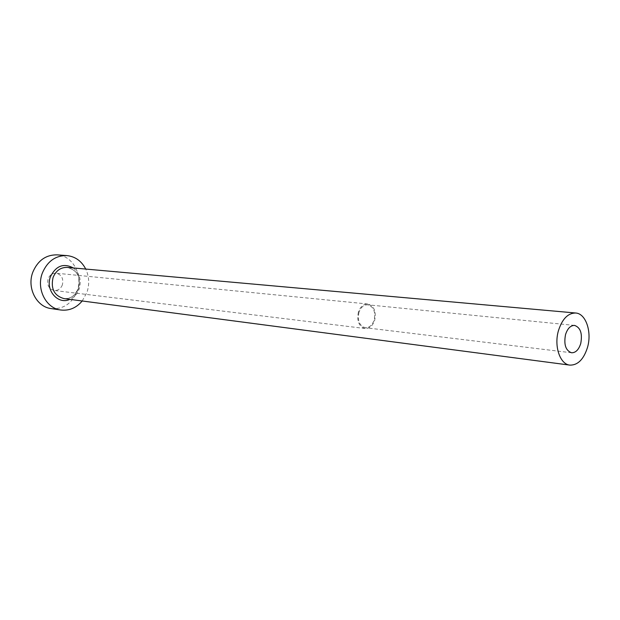 <?xml version="1.0" encoding="UTF-8"?>
<svg xmlns="http://www.w3.org/2000/svg" width="620" height="620" viewBox="0 0 620 620"><rect width="100%" height="100%" fill="white"/><g stroke="black" fill="none" stroke-linecap="round" stroke-linejoin="round"><path stroke-width="0.46" stroke-dasharray="3.1 2.33" d="M358.949 312.387C357.306 320.672 359.391 325.771 365.203 327.693C369.272 327.817 372.248 325.283 374.124 320.098C375.759 311.767 373.628 306.668 367.73 304.815C363.738 304.753 360.809 307.272 358.949 312.387M62.364 284.906C60.721 288.804 58.001 290.664 54.203 290.478C48.786 288.904 46.756 284.999 48.128 278.767C49.747 274.939 52.413 273.079 56.118 273.195C61.644 274.707 63.728 278.605 62.364 284.906M358.399 312.108C356.639 320.982 358.872 326.453 365.095 328.507C369.466 328.639 372.651 325.926 374.658 320.37C376.41 311.442 374.124 305.986 367.8 303.994C363.529 303.932 360.39 306.637 358.399 312.108M82.212 300.979L86.932 292.431C89.613 284.347 89.21 276.559 85.738 269.065M51.204 308.597C63.286 309.411 71.928 303.63 77.12 291.253C83.312 275.241 72.726 255.525 57.148 254.859M73.331 267.949C79.709 273.304 81.646 280.341 79.151 289.067C77.322 293.958 74.222 297.391 69.859 299.359M63.837 298.569C70.695 298.941 75.601 295.585 78.57 288.502C81.019 277.101 77.26 270.072 67.285 267.406C81.274 271.669 79.716 280.511 78.298 288.579C72.323 299.871 68.239 298.243 63.837 298.569M571.555 352.772L365.203 327.693M365.095 328.507L54.203 290.478M367.8 303.994L56.118 273.195M574.577 325.415L367.73 304.815"/><path stroke-width="0.93" d="M565.518 334.63C563.689 344.565 565.696 350.61 571.555 352.772C575.686 352.827 578.747 349.742 580.739 343.526C582.567 333.56 580.514 327.523 574.577 325.415C570.532 325.407 567.509 328.476 565.518 334.63M587.489 347.464C592.1 331.971 585.885 313.464 575.647 313.007C568.005 313.038 562.286 318.874 558.488 330.514C553.807 346.014 559.984 364.366 569.881 365.118C577.817 365.265 583.683 359.383 587.489 347.464M85.738 269.065C81.53 260.997 75.229 256.502 66.844 255.572C55.521 255.44 47.345 261.299 42.323 273.133C36.13 288.998 46.066 308.404 60.822 310.015C69.207 310.946 76.338 307.938 82.212 300.979M66.844 255.572L57.148 254.859C45.903 254.719 37.789 260.493 32.814 272.18C26.676 287.827 36.549 306.993 51.204 308.597L60.822 310.015M69.859 299.359C58.063 305.11 45.043 290.144 50.476 276.66C55.971 265.763 63.589 262.865 73.331 267.949M575.647 313.007L67.285 267.406C60.706 267.251 55.963 270.607 53.064 277.466C50.608 288.656 54.196 295.686 63.837 298.569L569.881 365.118"/></g></svg>
